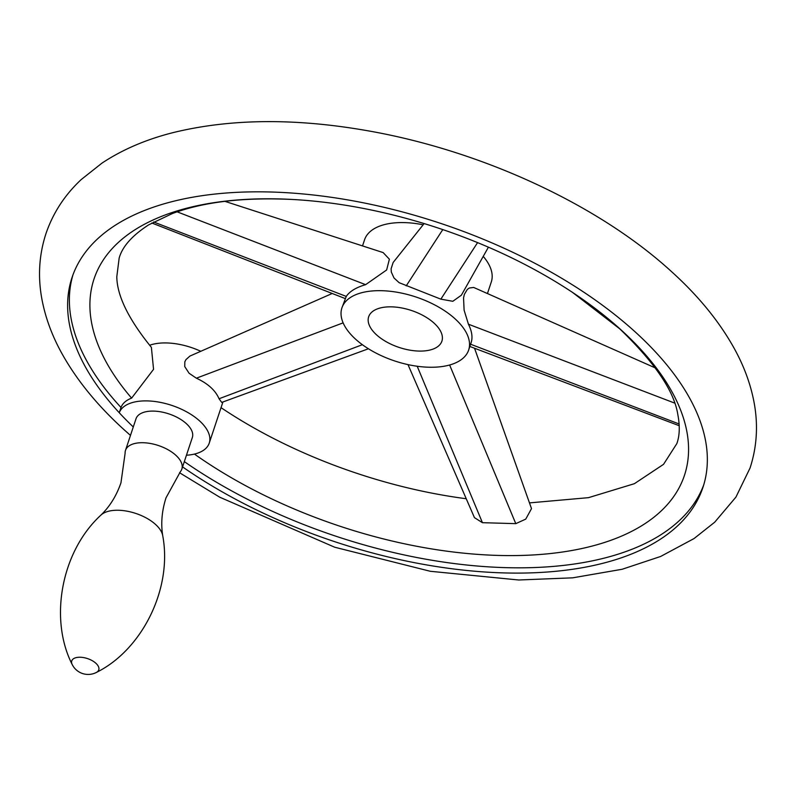 <?xml version="1.0" encoding="UTF-8"?>
<svg xmlns="http://www.w3.org/2000/svg" width="796" height="796" viewBox="0 0 796 796"><rect width="100%" height="100%" fill="white"/><g stroke="black" fill="none" stroke-linecap="round" stroke-linejoin="round"><path stroke-width="1.19" d="M96.396 672.431C141.857 650.034 172.692 588.931 162.742 535.778C160.752 523.569 161.847 510.903 166.026 497.789L180.413 471.64A29.681 14.975 -161.6 0 0 181.836 469.103A29.681 14.975 -161.6 0 0 175.777 455.212A29.681 14.975 -161.6 0 0 146.335 442.914A29.681 14.975 -161.6 0 0 125.499 450.357A29.681 14.975 -161.6 0 0 125.111 453.242L120.962 482.804C116.455 495.808 109.748 506.604 100.843 515.181C61.033 551.787 49.123 619.188 72.118 664.352A17.81 17.81 0 0 0 96.396 672.431A14.238 7.184 -161.6 0 0 95.858 663.237A14.238 7.184 -161.6 0 0 78.844 657.257A14.238 7.184 -161.6 0 0 72.118 664.352M181.836 469.103L192.343 437.482A29.681 14.975 -161.6 0 0 186.294 423.591A29.681 14.975 -161.6 0 0 156.852 411.303A29.681 14.975 -161.6 0 0 136.016 418.746L125.499 450.357M186.443 455.232A47.491 23.96 -161.6 0 0 209.249 443.103A47.491 23.96 -161.6 0 0 164.941 403.403A47.491 23.96 -161.6 0 0 119.251 412.736L121.002 407.472A47.491 23.96 18.4 0 1 131.609 398.129L153.558 369.324L151.389 347.384C128.564 319.276 117.032 295.724 116.803 276.719L119.161 258.093C122.345 246.611 132.166 235.526 148.643 224.86L172.374 213.537C203.806 201.776 244.083 197.1 293.187 199.507A311.117 156.971 -161.6 0 0 131.609 398.129M133.28 426.964A332.449 167.727 18.4 0 1 119.251 412.736A332.449 167.727 18.4 0 1 72.028 277.525A332.449 167.727 18.4 0 1 305.385 194.174A332.449 167.727 18.4 0 1 635.108 331.832A332.449 167.727 18.4 0 1 702.938 487.401A332.449 167.727 18.4 0 1 498.545 572.732A332.449 167.727 18.4 0 1 182.563 466.894M184.314 461.62A332.449 167.727 -161.6 0 0 703.773 484.744M200.662 351.235A47.491 23.96 -161.6 0 0 184.214 345.444A47.491 23.96 -161.6 0 0 149.608 345.265M466.217 498.734A311.117 156.971 18.4 0 1 223.417 409.243A311.117 156.971 18.4 0 1 221.039 407.651L223.417 409.243M474.545 348.25L531.509 508.624L525.738 519.121L515.788 523.649L482.436 522.683L474.446 517.639L407.99 364.608M194.433 454.078A311.117 156.971 -161.6 0 0 598.433 544.335A311.117 156.971 -161.6 0 0 620.97 329.813A311.117 156.971 -161.6 0 0 572.583 292.45A311.117 156.971 -161.6 0 0 293.187 199.507M468.655 350.041A66.784 33.701 -161.6 0 0 455.023 318.788A66.784 33.701 -161.6 0 0 388.786 291.137A66.784 33.701 -161.6 0 0 341.912 307.883A66.784 33.701 -161.6 0 0 355.533 339.136A66.784 33.701 -161.6 0 0 421.771 366.787A66.784 33.701 -161.6 0 0 468.655 350.041L471.172 342.479C472.824 337.325 471.909 331.236 468.436 324.211L464.108 310.201L463.551 297.923L464.366 294.351L467.322 289.426L469.341 288.003L473.69 287.455L655.367 367.941M487.48 293.435L491.301 281.953A66.784 33.701 -161.6 0 0 483.232 256.382M368.439 348.767L221.726 402.408L219.039 398.756C215.477 390.388 207.915 383.533 196.373 378.19L189.08 373.244L184.742 366.568L184.831 361.842L185.956 359.623L189.876 356.091L332.211 293.485M224.91 201.348L383.155 252.591L389.383 259.207L386.637 269.983L365.603 284.67C356.14 287.426 349.693 291.336 346.25 296.42L341.912 307.883M488.416 247.178L461.362 295.216L452.825 301.286L440.845 299.157L399.134 282.689L394 277.963L391.324 272.083L391.115 268.779L393.144 262.491L424.129 223.576M72.953 274.899A332.449 167.727 -161.6 0 0 121.002 407.472M423.154 224.79A66.784 33.701 -161.6 0 0 364.558 239.785L362.528 245.904M434.019 323.086A38.586 19.472 -161.6 0 0 395.751 307.107A38.586 19.472 -161.6 0 0 368.667 316.778A38.586 19.472 -161.6 0 0 376.538 334.837A38.586 19.472 -161.6 0 0 414.806 350.817A38.586 19.472 -161.6 0 0 441.899 341.146A38.586 19.472 -161.6 0 0 434.019 323.086M162.742 535.778A33.73 17.015 -161.6 0 0 155.548 524.445A33.73 17.015 -161.6 0 0 100.843 515.181M417.204 366.25L482.436 522.683M343.126 322.858L196.373 378.19M470.585 344.22L679.137 423.989M346.25 296.42L153.648 221.975M440.845 299.157L477.58 242.621M406.229 285.854L442.785 229.596M362.399 344.698L219.039 398.756M365.603 284.67L177.15 211.835M449.631 364.996L515.788 523.649M468.436 324.211L674.54 403.045M130.474 435.412L124.445 430.049C97.331 405.532 76.287 379.672 61.332 352.479C51.631 334.758 45.103 316.709 41.75 298.321C37.76 276.122 39.153 254.591 45.929 233.726C53.004 212.96 64.784 194.891 81.282 179.508L101.978 163.12C122.614 149.459 146.583 139.22 173.856 132.425C230.362 118.723 294.311 118.047 365.722 130.415C479.63 149.927 597.647 203.965 671.555 271.645C698.669 296.162 719.713 322.022 734.668 349.215C744.369 366.936 750.897 384.985 754.25 403.373C758.24 425.571 756.847 447.103 750.071 467.968L735.932 497.102L714.718 522.186L694.022 538.574L660.571 556.494L622.144 569.269L572.722 577.826L518.703 579.995L430.278 571.279L334.688 547.22L219.736 497.202L179.528 472.734M529.469 502.893L588.503 497.659L634.402 483.689L663.546 464.327L676.839 443.601C679.694 435.661 680.023 426.019 677.844 414.696C674.321 391.363 654.939 362.727 619.686 328.788L572.583 292.45M679.237 425.731L469.839 346.459M151.817 222.999L345.036 298.49M222.93 401.97L209.249 443.103"/></g></svg>
